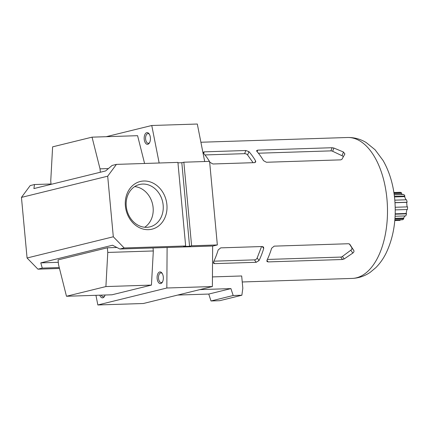 <?xml version="1.0" encoding="UTF-8"?>
<svg xmlns="http://www.w3.org/2000/svg" width="429" height="429" viewBox="0 0 429 429"><rect width="100%" height="100%" fill="white"/><g stroke="black" fill="none" stroke-linecap="round" stroke-linejoin="round"><path stroke-width="0.64" d="M212.446 276.914L241.683 275.97L242.819 288.224L241.87 295.238L233.172 295.517L230.936 288.604L199.876 289.607M268.087 261.91L266.94 261.476L266.951 260.301A70.495 37.596 -91.9 0 0 271.627 248.235L274.195 246.139L348.584 243.731L349.844 244.332L353.823 250.525C354.22 251.362 353.887 252.214 352.836 253.067L344.187 258.939L342.476 259.507L268.087 261.91L266.945 260.317M214.623 263.637L213.476 263.202L213.486 262.028A70.495 37.596 -91.9 0 0 218.163 249.962L220.731 247.865L262.317 246.519L263.54 247.072L263.706 248.493A70.495 37.596 88.1 0 1 259.03 260.553L256.204 262.296L214.623 263.637L213.481 262.044M203.652 153.41L204.252 151.855L203.126 152.343L203.384 153.115A70.495 37.596 88.1 0 1 209.438 161.379M209.62 161.685A70.495 37.596 88.1 0 1 210.038 162.393L212.95 163.985L254.536 162.645L255.732 161.969L255.582 160.918A70.495 37.596 -91.9 0 0 248.927 151.641L245.833 150.509L204.252 151.855M257.116 151.684L257.716 150.129L256.59 150.617L256.848 151.383A70.495 37.596 88.1 0 1 263.503 160.666L266.414 162.259L340.803 159.856L341.956 159.282L344.911 153.893M257.716 150.129L332.105 147.726L333.901 148.048L343.463 152.022L344.868 153.979M59.486 268.468L37.94 269.165L27.07 257.99L21.45 197.399L30.186 185.591L34.497 184.529L33.902 188.578L105.647 170.935L112.114 165.444L116.425 164.382L177.912 162.398L185.66 245.973L183.628 246.471L189.57 246.278L191.602 245.779L183.848 162.205L209.593 161.374L217.347 244.948L191.602 245.779M51.024 183.998L34.497 184.529M37.94 269.165L42.251 268.104L59.256 267.557M177.949 162.832L181.816 162.704L183.848 162.205M185.66 245.973L124.179 247.957L113.31 236.781L107.69 176.19L116.425 164.382M217.347 244.948L213.031 246.01L119.868 249.018L124.179 247.957M143.887 181.006A24.544 20.63 76.2 0 0 129.301 218.082A24.544 20.63 76.2 0 0 165.245 216.918A24.544 20.63 76.2 0 0 143.887 181.006M107.347 247.79L58.065 259.91L58.5 264.554L66.479 296.262L105.904 286.567L107.776 252.434L107.347 247.79L116.903 247.485M119.868 249.018L112.537 245.227L40.798 262.87L58.29 262.301M150.375 137.714A5.856 3.121 88.1 0 1 149.41 142.948A5.856 3.121 88.1 0 1 145.141 142.541A5.856 3.121 88.1 0 1 144.884 134.55A5.856 3.121 88.1 0 1 149.115 133.864A5.856 3.121 88.1 0 1 150.375 137.714M144.584 163.476L137.586 135.682L92.042 137.157L52.617 146.847L50.745 180.979L51.056 184.363M159.154 163.004L151.764 125.499L106.236 136.695M105.062 295.013A5.856 3.121 88.1 0 1 104.429 296.482A5.856 3.121 88.1 0 1 99.764 295.184M163.299 277.005A5.856 3.121 88.1 0 1 162.334 282.239A5.856 3.121 88.1 0 1 158.065 281.826A5.856 3.121 88.1 0 1 157.808 273.841A5.856 3.121 88.1 0 1 162.039 273.155A5.856 3.121 88.1 0 1 163.299 277.005M95.94 295.308L97.844 304.971L166.838 288.004L167.106 247.49M66.479 296.262L112.023 294.787L151.448 285.092L153.319 250.965L153.04 247.946M40.798 262.87L42.251 268.104M204.697 161.529L197.308 124.029L151.764 125.499M97.844 304.971L143.388 303.501L212.382 286.534L212.65 246.021M21.45 197.399L107.69 176.19M27.07 257.99L113.31 236.781M166.838 288.004L212.382 286.534M107.776 252.434L153.319 250.965M105.904 286.567L151.448 285.092M100.338 172.243L100.027 168.86L108.408 168.592M100.027 168.86L92.042 137.157M189.57 246.278L181.816 162.704M144.686 227.252A21.82 18.34 76.2 0 0 152.477 203.78A21.82 18.34 76.2 0 0 134.69 186.599M142.701 184.062A21.82 18.34 76.2 0 0 139.5 184.502A21.82 18.34 76.2 0 0 126.898 210.071A21.82 18.34 76.2 0 0 149.919 226.877A21.82 18.34 76.2 0 0 162.907 203.19A21.82 18.34 76.2 0 0 142.701 184.062M407.078 206.885L406.654 202.343L407.121 202.231A14.05 7.497 88.1 0 0 406.526 199.78L394.803 200.161M395.206 207.271L407.55 206.869A14.05 7.497 88.1 0 1 407.427 209.497L395.243 209.888M395.179 214.189L406.563 213.819L406.124 213.481L406.912 209.513M406.563 213.819A14.05 7.497 88.1 0 1 405.754 215.916L395.093 216.259M394.916 219.053L403.834 218.763L403.533 218.066L404.965 215.943M403.834 218.763A14.05 7.497 88.1 0 1 402.552 219.771L394.836 220.023M394.787 220.549L400.085 220.377L400.037 219.852M393.881 192.503L400.005 192.305A14.05 7.497 88.1 0 1 401.41 192.653L401.249 193.468L402.584 194.487M394.208 194.761L403.764 194.45A14.05 7.497 88.1 0 1 404.917 196.064L404.558 196.6L405.941 199.801M394.991 202.622L407.121 202.231M394.417 196.402L404.917 196.064M393.945 192.894L401.41 192.653M241.87 295.238L219.696 300.691L210.998 300.97L208.762 294.058L177.697 295.061M210.998 300.97L233.172 295.517M208.762 294.058L230.936 288.604M204.949 154.944L244.616 153.662A2.343 1.233 -158.8 0 1 247.619 155.025L253.11 162.688M258.414 153.217L330.882 150.874A2.343 1.233 -158.8 0 1 332.647 151.276L342.031 155.722A2.343 1.233 -158.8 0 1 343.323 156.762M213.894 261.181L254.467 259.872A2.343 1.55 144.4 0 0 257.164 257.952L261.583 246.546M267.358 259.454L340.739 257.084A2.343 1.55 144.4 0 0 342.406 256.451L350.799 250.225A2.343 1.55 144.4 0 0 351.785 247.683L349.378 243.903M162.575 281.789A4.842 2.579 88.1 0 1 161.234 282.572A4.842 2.579 88.1 0 1 158.494 277.815A4.842 2.579 88.1 0 1 160.918 272.892A4.842 2.579 88.1 0 1 162.312 273.589M104.671 296.031A4.842 2.579 88.1 0 1 103.33 296.809A4.842 2.579 88.1 0 1 101.292 295.136M149.657 142.503A4.842 2.579 88.1 0 1 148.311 143.281A4.842 2.579 88.1 0 1 145.576 138.529A4.842 2.579 88.1 0 1 148 133.607A4.842 2.579 88.1 0 1 149.389 134.298M394.063 193.699L401.249 193.468M394.482 196.927L404.558 196.6M395.002 202.719L406.654 202.343M395.189 213.835L406.124 213.481M394.964 218.34L403.533 218.066M386.931 198.847A70.495 37.596 88.1 0 1 352.129 278.421C358.81 278.121 364.897 276.04 370.388 272.184L375.788 267.675C379.874 263.594 383.295 258.767 386.062 253.207C393.586 237.435 396.476 219.519 394.744 199.458C393.355 184.679 389.468 171.686 383.065 160.478L375.085 149.764L366.2 142.551C360.473 139.06 354.263 137.377 347.57 137.505A70.495 37.596 88.1 0 1 386.931 198.847M244.616 153.662L245.833 150.509M247.619 155.025L248.927 151.641M254.933 162.591L255.582 160.918M330.882 150.874L332.105 147.726M332.647 151.276L333.901 148.048M342.031 155.722L343.463 152.022M254.467 259.872L256.204 262.296M257.164 257.952L259.03 260.553M262.291 246.519L263.706 248.493M340.739 257.084L342.476 259.507M342.406 256.451L344.187 258.939M350.799 250.225L352.836 253.067M351.785 247.683L353.823 250.525M242.235 281.976L352.129 278.421M200.895 142.246L347.57 137.505"/></g></svg>
